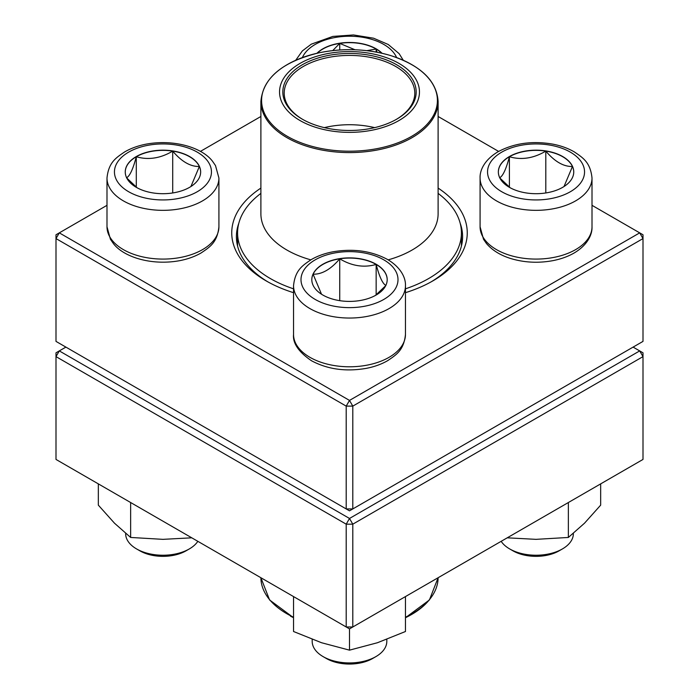 <?xml version="1.0" encoding="UTF-8"?>
<svg xmlns="http://www.w3.org/2000/svg" width="699" height="699" viewBox="0 0 699 699"><rect width="100%" height="100%" fill="white"/><g stroke="black" fill="none" stroke-linecap="round" stroke-linejoin="round"><path stroke-width="1.05" d="M352.794 508.933L643.001 341.392L643.001 238.577L352.794 406.119L352.794 508.933L349.5 510.838L346.206 508.933L346.206 406.119L55.999 238.577L55.999 341.392L346.206 508.933L352.794 508.933M438.107 188.083A117.755 67.986 180 0 1 432.768 280.937A117.755 67.986 180 0 1 405.464 292.68M293.536 292.68A117.755 67.986 180 0 1 266.232 280.937A117.755 67.986 180 0 1 260.893 188.083M106.991 205.331L59.301 232.863L349.5 400.413L639.699 232.863L592.009 205.331M498.632 151.421L438.107 116.48M260.893 116.48L200.368 151.421M238.805 223.287A113.098 65.295 0 0 0 236.402 236.673A113.098 65.295 0 0 0 267.909 281.889M431.091 281.889A113.098 65.295 0 0 0 462.598 236.673A113.098 65.295 0 0 0 460.195 223.287M55.999 234.768L55.999 238.577L59.301 232.863L55.999 234.768M346.206 406.119L352.794 406.119L349.5 400.413L346.206 406.119M643.001 238.577L643.001 234.768L639.699 232.863L643.001 238.577M316.927 53.281A37.694 21.765 180 0 1 376.158 48.843A37.694 21.765 180 0 1 382.073 53.281M332.707 50.608L339.74 43.399A37.694 21.765 0 0 0 317.18 53.22M366.818 50.669L376.158 49.035A37.694 21.765 0 0 0 339.74 43.399L355.031 49.778M381.82 53.22A37.694 21.765 0 0 0 376.158 49.035L377.041 52.224M376.158 49.035L376.158 52.058M339.74 43.399L339.74 49.987M136.296 156.55A37.694 21.765 180 0 1 177.38 151.832A37.694 21.765 180 0 1 200.648 171.937A37.694 21.765 180 0 1 162.954 193.702A37.694 21.765 180 0 1 125.252 171.937A37.694 21.765 180 0 1 136.296 156.55M125.645 533.407L125.645 533.695A37.309 21.538 0 0 0 136.567 548.925A37.309 21.538 0 0 0 189.333 548.925L189.333 548.925A37.309 21.538 0 0 0 197.834 541.323M189.333 548.925L186.039 550.829A32.643 18.847 180 0 1 139.87 550.829L136.567 548.925M200.648 172.033A37.694 21.765 0 0 0 199.364 166.493L190.914 186.528M137.056 187.751L126.746 178M126.536 177.764C129.769 176.174 133.02 169.167 136.296 156.742A37.694 21.765 0 0 0 125.252 172.033M172.705 151.106A37.694 21.765 0 0 0 136.296 156.742C148.354 160.246 160.49 158.367 172.705 151.106C181.591 161.6 190.477 166.729 199.364 166.493A37.694 21.765 0 0 0 172.705 151.106L172.705 192.959M136.296 156.742L136.296 187.192M322.842 295.03A37.694 21.765 180 0 1 311.806 279.644A37.694 21.765 180 0 1 349.5 257.879A37.694 21.765 180 0 1 387.194 279.644A37.694 21.765 180 0 1 363.926 299.749A37.694 21.765 180 0 1 322.842 295.03M312.191 639.384L312.191 641.394A37.309 21.538 0 0 0 323.121 656.623A37.309 21.538 0 0 0 375.879 656.623A37.309 21.538 0 0 0 386.809 641.394L386.809 639.384M323.121 656.623L326.416 658.528L323.121 656.623M375.879 656.623L372.584 658.528A32.643 18.847 180 0 1 326.416 658.528M387.194 279.74A37.694 21.765 0 0 0 376.158 264.44A37.694 21.765 0 0 0 339.74 258.813C351.798 266.048 363.943 267.927 376.158 264.44C379.382 276.778 382.641 283.785 385.909 285.463M385.708 285.699L375.398 295.459M321.523 294.227L313.091 274.2A37.694 21.765 0 0 0 311.806 279.74M339.74 258.813A37.694 21.765 0 0 0 313.091 274.2C321.977 274.427 330.863 269.298 339.74 258.813L339.74 300.666M376.158 264.44L376.158 294.899M562.704 187.323A37.694 21.765 180 0 1 521.62 192.042A37.694 21.765 180 0 1 498.352 171.937A37.694 21.765 180 0 1 536.046 150.171A37.694 21.765 180 0 1 573.748 171.937A37.694 21.765 180 0 1 562.704 187.323M501.166 541.323A37.309 21.538 0 0 0 509.667 548.925A37.309 21.538 0 0 0 562.433 548.925L562.433 548.925A37.309 21.538 0 0 0 573.355 533.695L573.355 533.407M559.13 550.829L562.433 548.925L559.13 550.829A32.643 18.847 180 0 1 512.961 550.829L509.667 548.925M499.636 177.764C502.869 176.174 506.12 169.167 509.396 156.742A37.694 21.765 0 0 0 498.352 172.033M545.805 151.106A37.694 21.765 0 0 0 509.396 156.742C521.454 160.246 533.59 158.367 545.805 151.106C554.691 161.591 563.569 166.729 572.464 166.493A37.694 21.765 0 0 0 545.805 151.106L545.805 192.959M573.748 172.033A37.694 21.765 0 0 0 572.464 166.493L564.014 186.528M510.156 187.751L499.846 178M509.396 156.742L509.396 187.192M438.107 193.387A111.927 64.623 180 0 1 461.427 232.863A111.927 64.623 180 0 1 405.464 288.827M293.536 288.827A111.927 64.623 180 0 1 237.573 232.863A111.927 64.623 180 0 1 260.893 193.387M370.514 53.447A69.952 40.385 180 0 1 396.779 121.74A69.952 40.385 180 0 1 281.208 100.726A69.952 40.385 180 0 1 370.514 53.447M369.526 55.247A66.693 38.506 180 0 1 396.656 119.197A66.693 38.506 180 0 1 302.344 119.197A66.693 38.506 180 0 1 292.479 72.006A66.693 38.506 180 0 1 369.526 55.247M302.842 119.485A65.295 37.694 180 0 1 284.205 93.116A65.295 37.694 180 0 1 369.107 57.161A65.295 37.694 180 0 1 414.795 93.116A65.295 37.694 180 0 1 396.158 119.485M324.345 127.629A65.295 37.694 180 0 1 369.107 126.467A65.295 37.694 180 0 1 374.655 127.629M65.898 347.106L59.301 350.907L349.5 518.457L639.699 350.907L643.001 352.812L643.001 356.621L352.794 524.171L352.794 626.986L643.001 459.435L643.001 356.621L639.699 350.907L633.102 347.106M55.999 356.621L55.999 459.435L346.206 626.986L346.206 524.171L55.999 356.621L59.301 350.907L55.999 352.812L55.999 356.621M349.5 518.457L346.206 524.171L352.794 524.171L349.5 518.457M352.794 626.986L346.206 626.986L349.5 628.89L352.794 626.986M405.464 596.579L405.464 631.503L377.486 642.722L349.5 650.157L321.514 642.722L293.536 631.503L293.536 596.579M349.5 628.89L349.5 650.157M568.357 502.529L568.357 537.452L536.046 539.348L507.238 537.819M600.668 483.874L600.668 505.141L584.513 523.193L568.357 537.452M191.762 537.819L162.954 539.348L130.643 537.452L114.487 523.193L98.332 505.141L98.332 483.874M130.643 502.529L130.643 537.452M396.604 57.563A48.502 28.004 0 0 0 349.5 36.234A48.502 28.004 0 0 0 302.396 57.563M197.249 191.736A48.502 28.004 0 0 0 175.501 144.885A48.502 28.004 0 0 0 116.104 179.189A48.502 28.004 0 0 0 197.249 191.736M218.918 226.773C217.275 242.527 209.875 247.009 201.163 252.924C194.899 256.542 187.708 259.128 179.608 260.683C151.22 265.882 123.347 256.926 113.299 243.435L110.407 239.233L106.991 226.773A55.964 32.311 0 0 0 141.539 256.62A55.964 32.311 0 0 0 202.527 249.622A55.964 32.311 0 0 0 218.918 226.773L218.918 178.027A55.964 32.311 180 0 1 202.527 200.875A55.964 32.311 180 0 1 141.539 207.883A55.964 32.311 180 0 1 106.991 178.027C108.625 162.273 116.025 157.791 124.737 151.875C131.01 148.258 138.192 145.672 146.292 144.116C174.68 138.926 202.553 147.873 212.601 161.364L215.493 165.567L218.918 178.027M383.795 259.836A48.502 28.004 0 0 0 302.65 272.392A48.502 28.004 0 0 0 362.056 306.686A48.502 28.004 0 0 0 383.795 259.836M405.464 334.471C403.83 350.234 396.42 354.716 387.709 360.632C381.444 364.249 374.262 366.835 366.154 368.382C345.76 371.877 327.534 369.325 311.474 360.736C298.63 351.973 292.654 343.218 293.536 334.471A55.964 32.311 0 0 0 309.928 357.32A55.964 32.311 0 0 0 370.916 364.328A55.964 32.311 0 0 0 405.464 334.471L405.464 285.734A55.964 32.311 180 0 1 349.5 318.045A55.964 32.311 180 0 1 293.536 285.734C295.17 269.98 302.58 265.498 311.291 259.574C317.556 255.965 324.738 253.379 332.846 251.823C353.24 248.337 371.466 250.889 387.526 259.469C401.13 267.525 405.831 278.115 405.464 285.734M501.751 152.137A48.502 28.004 0 0 0 523.499 198.988A48.502 28.004 0 0 0 582.896 164.693A48.502 28.004 0 0 0 501.751 152.137M592.009 226.773C592.376 234.392 587.676 244.982 574.08 253.038C567.719 256.673 560.441 259.25 552.227 260.771C538.466 263.208 525.071 262.597 512.052 258.918C500.982 255.694 492.437 250.539 486.408 243.453L483.507 239.25L480.082 226.773A55.964 32.311 0 0 0 514.63 256.62A55.964 32.311 0 0 0 575.618 249.622A55.964 32.311 0 0 0 592.009 226.773L592.009 178.027A55.964 32.311 180 0 1 536.046 210.338A55.964 32.311 180 0 1 480.082 178.027C479.724 170.407 484.416 159.818 498.02 151.77C514.08 143.181 532.306 140.63 552.708 144.116C560.808 145.672 567.99 148.258 574.263 151.875C582.975 157.791 590.375 162.273 592.009 178.027M438.107 101.425C436.692 80.717 420.746 65.391 390.269 55.448C367.202 48.79 343.497 47.899 319.146 52.792C282.457 61.687 263.034 77.895 260.893 101.425A88.607 51.158 180 0 0 322.886 150.224A88.607 51.158 180 0 0 438.107 101.425L438.107 213.824A88.607 51.158 180 0 1 388.181 259.853M310.819 259.853A88.607 51.158 180 0 1 260.893 213.824L260.893 101.425M323.095 148.852A87.908 50.756 0 0 0 433.354 115.676A87.908 50.756 0 0 0 375.905 52.023A87.908 50.756 0 0 0 265.646 85.191A87.908 50.756 0 0 0 323.095 148.852M290.469 616.151A87.908 50.756 180 0 0 293.536 617.68L269.596 599.978L260.893 577.732A88.607 51.158 0 0 0 289.998 615.461A88.607 51.158 0 0 0 293.536 617.217M405.464 617.217A88.607 51.158 0 0 0 438.107 577.732L429.404 599.978L405.464 617.715A87.908 50.756 180 0 0 430.068 598.842M295.738 60.245L302.37 50.905L311.291 44.168L332.846 36.418L353.484 34.95L373.572 38.2L388.251 44.491L399.146 53.666L403.262 60.245M106.991 226.773L106.991 178.027M293.536 334.471L293.536 285.734M480.082 226.773L480.082 178.027M237.573 232.863L237.573 246.022M461.427 232.863L461.427 246.022"/></g></svg>
